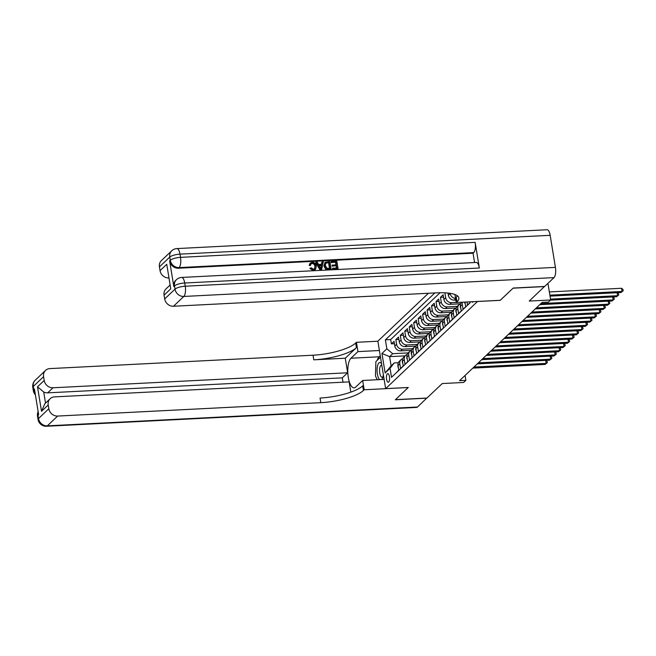 <?xml version="1.0" encoding="UTF-8"?>
<svg xmlns="http://www.w3.org/2000/svg" width="656" height="656" viewBox="0 0 656 656"><rect width="100%" height="100%" fill="white"/><g stroke="black" fill="none" stroke-linecap="round" stroke-linejoin="round"><path stroke-width="0.98" d="M388.688 382.046A4.33 1.566 -92.9 0 0 389.525 377.216A4.33 1.566 -92.9 0 0 387.794 373.617A4.33 1.566 -92.9 0 0 387.343 373.838A4.33 1.566 -92.9 0 0 386.499 378.668A4.33 1.566 -92.9 0 0 388.237 382.259A4.33 1.566 -92.9 0 0 388.688 382.046M428.409 293.273L377.872 341.177L385.638 388.639L477.56 301.457M385.638 388.639L408.303 387.483L395.478 399.643L426.949 398.044L442.234 383.555L463.644 382.464L465.875 380.349L465.071 375.462M544.521 286.459L529.253 301.063L550.663 299.981L547.94 283.359M500.225 300.3L513.066 288.181L544.537 286.574M396.134 372.911L398.774 370.189L398.012 365.507L399.799 363.809A5.412 4.813 -133.5 0 1 401.111 359.627A5.412 4.813 -133.5 0 1 402.735 358.66M399.799 363.809L400.562 368.492L403.243 365.958L402.472 361.276L404.26 359.578A5.412 4.813 -133.5 0 1 405.572 355.396A5.412 4.813 -133.5 0 1 407.196 354.429M404.26 359.578L405.023 364.26L407.704 361.727L406.933 357.044L408.721 355.347A5.412 4.813 -133.5 0 1 410.033 351.165A5.412 4.813 -133.5 0 1 411.656 350.197M408.721 355.347L409.492 360.029L412.165 357.495L411.402 352.813L413.182 351.124A5.412 4.813 -133.5 0 1 414.502 346.942A5.412 4.813 -133.5 0 1 416.125 345.966M413.182 351.124L413.952 355.806L416.626 353.264L415.863 348.582L417.642 346.893A5.412 4.813 -133.5 0 1 418.963 342.711A5.412 4.813 -133.5 0 1 420.586 341.735M417.642 346.893L418.413 351.575L421.095 349.033L420.324 344.351L422.111 342.662A5.412 4.813 -133.5 0 1 423.423 338.48A5.412 4.813 -133.5 0 1 425.047 337.504M422.111 342.662L422.874 347.344L425.555 344.802L424.785 340.12L426.572 338.43A5.412 4.813 -133.5 0 1 427.884 334.248A5.412 4.813 -133.5 0 1 429.508 333.281M426.572 338.43L427.335 343.113L430.016 340.571L429.245 335.888L431.033 334.199A5.412 4.813 -133.5 0 1 432.353 330.017A5.412 4.813 -133.5 0 1 433.969 329.05M431.033 334.199L431.804 338.881L434.477 336.339L433.714 331.657L435.494 329.968A5.412 4.813 -133.5 0 1 436.814 325.786A5.412 4.813 -133.5 0 1 438.438 324.818M435.494 329.968L436.265 334.65L438.938 332.116L438.175 327.434L439.963 325.737A5.412 4.813 -133.5 0 1 441.275 321.555A5.412 4.813 -133.5 0 1 442.898 320.587M439.963 325.737L440.725 330.419L443.407 327.885L442.636 323.203L444.424 321.506A5.412 4.813 -133.5 0 1 445.736 317.324A5.412 4.813 -133.5 0 1 447.359 316.356M444.424 321.506L445.186 326.188L447.868 323.654L447.097 318.972L448.884 317.274A5.412 4.813 -133.5 0 1 450.196 313.092A5.412 4.813 -133.5 0 1 451.82 312.125M448.884 317.274L449.647 321.957L452.328 319.423L451.566 314.741L453.345 313.051A5.412 4.813 -133.5 0 1 454.665 308.869A5.412 4.813 -133.5 0 1 456.281 307.894M453.345 313.051L454.116 317.734L456.789 315.192L456.027 310.509L457.806 308.82A5.412 4.813 -133.5 0 1 459.126 304.638A5.412 4.813 -133.5 0 1 460.75 303.662M457.806 308.82L458.577 313.502L461.25 310.96L460.487 306.278L462.275 304.589A5.412 4.813 -133.5 0 1 462.439 302.227M462.275 304.589L463.038 309.271L465.719 306.729L464.956 302.096M466.998 301.99L467.498 305.04L470.024 302.646M445.203 292.838L447.22 292.978M460.381 303.81L449.786 304.343A5.412 4.813 46.5 0 1 443.907 299.472L443.136 294.79L440.463 297.332L443.53 297.168M455.92 308.041L445.317 308.574A5.412 4.813 46.5 0 1 439.446 303.703L438.675 299.021L436.002 301.555L439.069 301.399M451.451 312.264L440.857 312.805A5.412 4.813 46.5 0 1 434.977 307.935L434.215 303.252L431.533 305.786L434.608 305.63M446.99 316.495L436.396 317.037A5.412 4.813 46.5 0 1 430.516 312.166L429.754 307.484L427.072 310.017L430.139 309.862M442.529 320.727L431.935 321.268A5.412 4.813 46.5 0 1 426.056 316.397L425.293 311.715L422.612 314.249L425.678 314.093M438.069 324.958L427.474 325.499A5.412 4.813 46.5 0 1 421.595 320.62L420.824 315.938L418.151 318.48L421.218 318.324M433.6 329.189L423.005 329.73A5.412 4.813 46.5 0 1 417.134 324.851L416.363 320.169L413.69 322.711L416.757 322.555M429.139 333.42L418.544 333.961A5.412 4.813 46.5 0 1 412.665 329.082L411.902 324.4L409.221 326.942L412.288 326.786M424.678 337.651L414.084 338.193A5.412 4.813 46.5 0 1 408.204 333.314L407.442 328.631L404.76 331.173L407.827 331.018M420.217 341.883L409.623 342.416A5.412 4.813 46.5 0 1 403.743 337.545L402.973 332.863L400.299 335.396L403.366 335.241M415.756 346.114L405.154 346.647A5.412 4.813 46.5 0 1 399.283 341.776L398.512 337.094L395.839 339.628L398.905 339.472M550.663 299.981L548.432 302.088L542.135 302.416L459.577 380.669L465.875 380.349M471.779 301.752A4.19 1.517 -92.9 0 0 472.525 302.219A4.19 1.517 -92.9 0 0 472.96 302.006L473.32 301.67M405.088 355.864L389.607 356.651L391.115 365.884L394.24 362.924L390.049 368.311L391.517 377.29L470.057 302.834L469.893 301.842M390.049 368.311L385.138 372.961L381.948 353.469L386.851 348.812L385.384 339.833L434.846 292.945M412.673 348.672L402.481 349.189A5.412 4.813 -133.5 0 1 396.601 344.31L395.839 339.628M411.287 350.337L400.693 350.878L402.481 349.189M417.134 344.441L406.941 344.958A5.412 4.813 -133.5 0 1 401.062 340.079L400.299 335.396M421.603 340.21L411.402 340.726A5.412 4.813 -133.5 0 1 405.531 335.856L404.76 331.173M426.064 335.979L415.871 336.495A5.412 4.813 -133.5 0 1 409.992 331.624L409.221 326.942M430.525 331.747L420.332 332.264A5.412 4.813 -133.5 0 1 414.453 327.393L413.69 322.711M434.985 327.516L424.793 328.033A5.412 4.813 -133.5 0 1 418.913 323.162L418.151 318.48M439.446 323.285L429.254 323.81A5.412 4.813 -133.5 0 1 423.382 318.931L422.612 314.249M443.915 319.054L433.714 319.579A5.412 4.813 -133.5 0 1 427.843 314.7L427.072 310.017M448.376 314.823L438.183 315.347A5.412 4.813 -133.5 0 1 432.304 310.468L431.533 305.786M452.837 310.6L442.644 311.116A5.412 4.813 -133.5 0 1 436.765 306.237L436.002 301.555M457.298 306.368L447.105 306.885A5.412 4.813 -133.5 0 1 441.226 302.014L440.463 297.332M456.191 302.416L451.566 302.654A5.412 4.813 -133.5 0 1 445.695 297.783L444.924 293.101M455.797 300.038L454.247 300.12L455.6 298.833M440.069 292.74L390.673 339.562L391.378 343.859L394.445 343.703M400.693 350.878A5.412 4.813 46.5 0 1 394.822 346.007L394.051 341.325L391.378 343.859M448.015 293.06L448.368 295.241A5.412 4.813 46.5 0 0 454.247 300.12M455.535 298.423A5.412 4.813 -133.5 0 1 450.155 293.552L450.123 293.339M394.24 362.924L398.348 362.711M500.233 300.341L477.568 301.498M408.212 352.895L392.731 353.691L389.607 356.651L381.948 353.469M461.635 302.268A5.412 4.813 46.5 0 0 460.487 306.278M459.126 304.638L457.339 306.327A5.412 4.813 46.5 0 0 456.027 310.509M454.665 308.869L452.878 310.559A5.412 4.813 46.5 0 0 451.566 314.741M450.196 313.092L448.417 314.79A5.412 4.813 46.5 0 0 447.097 318.972M445.736 317.324L443.948 319.021A5.412 4.813 46.5 0 0 442.636 323.203M441.275 321.555L439.487 323.252A5.412 4.813 46.5 0 0 438.175 327.434M436.814 325.786L435.026 327.475A5.412 4.813 46.5 0 0 433.714 331.657M432.353 330.017L430.566 331.706A5.412 4.813 46.5 0 0 429.245 335.888M427.884 334.248L426.105 335.938A5.412 4.813 46.5 0 0 424.785 340.12M423.423 338.48L421.636 340.169A5.412 4.813 46.5 0 0 420.324 344.351M418.963 342.711L417.175 344.4A5.412 4.813 46.5 0 0 415.863 348.582M414.502 346.942L412.714 348.631A5.412 4.813 46.5 0 0 411.402 352.813M410.033 351.165L408.253 352.862A5.412 4.813 46.5 0 0 406.933 357.044M405.572 355.396L403.793 357.094A5.412 4.813 46.5 0 0 402.472 361.276M390.673 339.562L385.384 339.833M386.851 348.812L392.731 353.691M401.111 359.627L399.324 361.325A5.412 4.813 46.5 0 0 398.012 365.507M385.138 372.961L391.115 365.884M549.867 295.143L622.052 291.469L620.937 292.527L550.031 296.135M549.343 291.936L621.527 288.263L622.052 291.469L623.2 290.739L620.937 292.527M621.527 288.263L622.987 289.46L623.2 290.739M381.759 379.496A8.79 3.182 -92.9 0 0 382.727 377.684A8.79 3.182 -92.9 0 0 383.35 374.666M381.562 363.752A8.79 3.182 -92.9 0 0 380.537 362.694A8.79 3.182 -92.9 0 0 377.093 368.984A8.79 3.182 -92.9 0 0 379.619 379.611M381.817 365.269A6.019 2.173 -92.9 0 0 381.448 365.203A6.019 2.173 -92.9 0 0 379.562 370.648A6.019 2.173 -92.9 0 0 381.571 377.093A6.019 2.173 -92.9 0 0 382.063 377.225A6.019 2.173 -92.9 0 0 383.079 376.421M377.192 379.734L375.445 375.855L375.896 361.579L380.496 357.217M314.536 268.944L314.929 266.508C314.724 264.704 313.773 263.704 312.076 263.507L311.067 263.827M315.282 266.172C315.077 264.368 314.134 263.368 312.436 263.171L311.231 263.655L310.272 265.549L309.165 265.344L310.017 263.335L312.19 262.285C314.544 262.375 315.93 263.655 316.348 266.115L315.544 269.37L313.15 270.518L309.87 268.427L311.256 267.804L313.412 269.288L314.724 268.796L314.929 266.508M315.544 269.37L313.15 270.518M321.432 264.302L321.842 262.22L323.326 261.818L321.588 269.673L320.39 269.731L316.126 262.187L317.258 262.129L318.504 264.458L321.727 264.294L322.194 261.875M321.588 269.673L320.03 270.067L315.766 262.523L316.126 262.187M331.091 262.638L331.305 261.416L336.823 261.137L338.078 268.829L332.395 269.444L332.608 268.214L336.872 268.001L336.487 265.631L332.157 266.172L332.01 265.278L336.339 264.737L335.905 262.08L331.091 262.638L331.305 261.416M336.462 268.017L336.126 265.967M335.929 264.762L335.544 262.416M479.347 268.009L184.721 283.007A8.11 2.936 -92.9 0 0 181.63 277.447L476.256 262.449A8.11 2.936 87.1 0 1 479.347 268.009L475.149 242.359A8.11 2.936 87.1 0 1 473.73 252.593L473.058 253.224L178.432 268.222A8.11 7.224 -133.5 0 1 169.617 260.908L173.815 286.565A8.11 7.224 -133.5 0 1 175.792 280.292L176.464 279.661A8.11 7.224 46.5 0 0 174.488 285.934L173.815 286.565M473.058 253.224L474.583 262.531M331.108 269.19L328.172 269.657L325.63 269.116L323.933 266.033L325.032 262.334L329.845 261.49L331.108 269.19L325.983 268.78L324.285 265.696L325.032 262.334M513.197 288.05L500.282 300.3L456.207 302.539L456.97 301.826A33.809 9.315 170.7 0 0 458.856 297.963A33.809 9.315 170.7 0 0 436.65 292.847L173.496 306.245A8.11 7.224 -133.5 0 1 164.681 298.931L175.013 289.14L174.488 285.934A8.11 2.239 170.7 0 1 184.721 283.007L185.246 286.213L555.419 267.377A8.11 2.936 87.1 0 1 554 277.611L544.677 286.451L513.197 288.05M454.895 294.511L456.207 302.539M170.757 288.804L166.747 264.302L170.757 288.804L164.066 295.151L164.681 298.931M164.066 295.151A8.11 7.224 -133.5 0 1 166.034 288.878L169.871 285.237M550.163 235.307L179.99 254.143A8.11 2.936 -92.9 0 0 176.907 248.583L547.079 229.739A8.11 2.936 87.1 0 1 550.163 235.307L555.419 267.377M168.682 277.964A8.11 7.224 -133.5 0 1 160.048 270.649L166.747 264.302M169.617 260.908L170.289 260.276L169.765 257.07L159.433 266.861L160.048 270.649M159.433 266.861A8.11 7.224 -133.5 0 1 161.401 260.588L171.733 250.797A8.11 7.224 46.5 0 0 169.765 257.07A8.11 2.239 170.7 0 1 179.99 254.143L180.515 257.357L475.149 242.359M456.97 301.826L456.215 297.209A33.809 9.315 170.7 0 0 457.404 295.831M335.905 262.08L331.444 262.302M336.487 265.631L332.157 266.172M332.51 265.828L332.371 264.942M338.078 268.829L332.395 269.444M332.756 269.099L332.608 268.214M328.927 262.433L325.679 263.146L325.351 265.655L327.09 268.337L329.894 268.353L328.927 262.433L325.319 263.482M329.492 268.37L328.574 262.769M321.128 267.361L321.547 265.196L318.972 265.327L320.841 268.812L321.194 265.532L319.136 265.639M320.489 269.149L320.768 267.705M313.502 270.182L310.222 268.091M310.632 265.204L309.165 265.344M309.525 265.008L310.378 262.999M426.802 398.053L417.495 407.015L47.322 425.851A8.11 2.936 -92.9 0 1 46.469 426.261A8.11 8.11 0 0 1 38.048 419.471A8.11 2.239 -9.3 0 1 38.507 418.544L48.831 408.745A8.11 7.224 46.5 0 0 57.646 416.06L47.322 425.851A8.11 7.224 -133.5 0 1 38.507 418.544L37.982 415.338L38.647 414.699L34.448 389.041L33.776 389.68L33.251 386.474A8.11 7.224 -133.5 0 1 35.227 380.201L45.559 370.402A8.11 7.224 46.5 0 0 43.583 376.675L33.251 386.474A8.11 2.239 170.7 0 0 32.8 387.401A8.11 8.11 0 0 1 35.227 380.201M426.818 398.167L395.338 399.775L408.253 387.483M379.398 350.517L357.946 351.608L350.96 358.225A15.211 5.502 -92.9 0 0 348.008 375.207A15.211 5.502 -92.9 0 0 354.092 387.852A15.211 5.502 -92.9 0 0 355.683 387.089L362.67 380.472L364.195 389.771L363.432 390.492A33.809 9.315 -9.3 0 1 320.8 402.669L57.646 416.06M357.946 351.608L356.421 342.309L355.659 343.022A33.809 9.315 -9.3 0 1 313.027 355.208L49.881 368.598A8.11 7.224 46.5 0 0 45.559 370.402M345.261 358.217L356.421 347.647A33.809 9.315 -9.3 0 1 313.781 359.824L345.261 358.217L347.647 372.78L342.293 377.856L342.998 382.202M350.821 392.149L349.14 381.89L54.505 396.88A8.11 7.224 46.5 0 0 50.184 398.692A8.11 7.224 46.5 0 0 48.216 404.965L41.525 411.312L37.507 386.81L43.714 392.009L45.535 403.104M37.507 386.81L44.206 380.464L43.583 376.675M44.206 380.464A8.11 7.224 46.5 0 0 53.021 387.778L47.667 392.854A8.11 7.224 -133.5 0 1 43.714 392.009M347.647 372.78L53.021 387.778M417.495 407.015A8.11 2.936 87.1 0 1 416.642 407.417L46.469 426.261M384.129 379.381L362.67 380.472M408.262 387.524L364.195 389.771M377.872 341.218L356.421 342.309M48.831 408.745L48.216 404.965M342.293 377.856L47.667 392.854M363.432 390.492L362.678 385.867A33.809 9.315 -9.3 0 1 320.046 398.044L320.8 402.669M50.184 398.692L44.805 403.793L41.525 411.312M377.2 360.341A15.211 5.502 87.1 0 1 379.16 356.79L380.259 355.757M550.523 299.111L617.591 295.7L616.476 296.758L550.515 300.112M617.337 292.707L618.526 293.691L618.739 294.97L617.591 295.7L617.107 292.724M618.739 294.97L616.476 296.758M465.325 304.327L464.825 303.097A3.583 3.19 -133.5 0 1 464.825 302.104M540.872 303.605L613.13 299.931L612.015 300.989L539.757 304.663M612.868 296.938L614.065 297.914L614.278 299.202L613.13 299.931L612.647 296.955M614.278 299.202L612.015 300.989M460.856 308.558L460.364 307.32A3.583 3.19 -133.5 0 1 460.446 305.958M536.411 307.836L608.67 304.163L607.554 305.22L535.296 308.894M608.407 301.17L609.604 302.145L609.809 303.433L608.67 304.163L608.178 301.178M609.809 303.433L607.554 305.22M456.396 312.789L455.904 311.551A3.583 3.19 -133.5 0 1 455.977 310.181M531.95 312.067L604.209 308.386L603.094 309.443L530.835 313.125M603.946 305.401L605.144 306.377L605.349 307.664L604.209 308.386L603.717 305.409M605.349 307.664L603.094 309.443M451.935 317.012L451.435 315.782A3.583 3.19 -133.5 0 1 451.517 314.413M527.49 316.299L599.74 312.617L598.625 313.675L526.374 317.356M599.486 309.632L600.675 310.608L600.888 311.895L599.74 312.617L599.256 309.64M600.888 311.895L598.625 313.675M447.474 321.243L446.974 320.013A3.583 3.19 -133.5 0 1 447.056 318.644M523.021 320.53L595.279 316.848L594.164 317.906L521.905 321.588M595.025 313.863L596.214 314.839L596.427 316.118L595.279 316.848L594.795 313.871M596.427 316.118L594.164 317.906M443.013 325.474L442.513 324.244A3.583 3.19 -133.5 0 1 442.595 322.875M518.56 324.761L590.818 321.079L589.703 322.137L517.445 325.819M590.556 318.094L591.753 319.07L591.966 320.349L590.818 321.079L590.326 318.103M591.966 320.349L589.703 322.137M438.544 329.706L438.052 328.476A3.583 3.19 -133.5 0 1 438.134 327.106M514.099 328.984L586.357 325.31L585.242 326.368L512.984 330.042M586.095 322.317L587.292 323.301L587.497 324.581L586.357 325.31L585.865 322.334M587.497 324.581L585.242 326.368M434.083 333.937L433.583 332.707A3.583 3.19 -133.5 0 1 433.665 331.337M509.638 333.215L581.897 329.542L580.773 330.599L508.523 334.273M581.634 326.549L582.823 327.533L583.036 328.812L581.897 329.542L581.405 326.565M583.036 328.812L580.773 330.599M429.623 338.168L429.122 336.938A3.583 3.19 -133.5 0 1 429.204 335.569M505.177 337.446L577.428 333.773L576.312 334.831L504.054 338.504M577.173 330.78L578.362 331.764L578.576 333.043L577.428 333.773L576.944 330.796M578.576 333.043L576.312 334.831M425.162 342.399L424.662 341.169A3.583 3.19 -133.5 0 1 424.744 339.8M500.708 341.678L572.967 338.004L571.852 339.062L499.593 342.735M572.704 335.011L573.902 335.987L574.115 337.274L572.967 338.004L572.483 335.027M574.115 337.274L571.852 339.062M420.693 346.63L420.201 345.392A3.583 3.19 -133.5 0 1 420.283 344.031M496.248 345.909L568.506 342.235L567.391 343.285L495.132 346.967M568.244 339.242L569.441 340.218L569.646 341.505L568.506 342.235L568.014 339.25M569.646 341.505L567.391 343.285M416.232 350.853L415.74 349.623A3.583 3.19 -133.5 0 1 415.822 348.254M491.787 350.14L564.045 346.458L562.93 347.516L490.672 351.198M563.783 343.473L564.98 344.449L565.185 345.737L564.045 346.458L563.553 343.482M565.185 345.737L562.93 347.516M411.771 355.085L411.271 353.855A3.583 3.19 -133.5 0 1 411.353 352.485M487.326 354.371L559.576 350.689L558.461 351.747L486.211 355.429M559.322 347.705L560.511 348.68L560.724 349.96L559.576 350.689L559.092 347.713M560.724 349.96L558.461 351.747M407.31 359.316L406.81 358.086A3.583 3.19 -133.5 0 1 406.892 356.716M482.857 358.602L555.115 354.921L554 355.978L481.742 359.66M554.861 351.936L556.05 352.912L556.263 354.191L555.115 354.921L554.632 351.944M556.263 354.191L554 355.978M402.85 363.547L402.349 362.317A3.583 3.19 -133.5 0 1 402.431 360.948M478.396 362.834L550.655 359.152L549.539 360.21L477.281 363.891M550.392 356.167L551.589 357.143L551.803 358.422L550.655 359.152L550.171 356.175M551.803 358.422L549.539 360.21M398.381 367.778L397.889 366.548A3.583 3.19 -133.5 0 1 397.971 365.179M473.935 367.057L546.194 363.383L545.079 364.441L472.82 368.114M545.931 360.39L547.129 361.374L547.334 362.653L546.194 363.383L545.702 360.406M547.334 362.653L545.079 364.441M405.154 346.647L406.941 344.958M409.623 342.416L411.402 340.726M414.084 338.193L415.871 336.495M418.544 333.961L420.332 332.264M423.005 329.73L424.793 328.033M427.474 325.499L429.254 323.81M431.935 321.268L433.714 319.579M436.396 317.037L438.183 315.347M440.857 312.805L442.644 311.116M445.317 308.574L447.105 306.885M449.786 304.343L451.566 302.654M394.822 346.007L396.601 344.31M399.283 341.776L401.062 340.079M403.743 337.545L405.531 335.856M408.204 333.314L409.992 331.624M412.665 329.082L414.453 327.393M417.134 324.851L418.913 323.162M421.595 320.62L423.382 318.931M426.056 316.397L427.843 314.7M430.516 312.166L432.304 310.468M434.977 307.935L436.765 306.237M439.446 303.703L441.226 302.014M443.907 299.472L445.695 297.783M448.368 295.241L450.155 293.552M554 277.611L183.828 296.455L173.496 306.245M473.73 252.593L179.104 267.591L178.432 268.222M183.828 296.455A8.11 2.936 -92.9 0 0 185.246 286.213A8.11 2.239 -9.3 0 0 175.013 289.14A8.11 7.224 46.5 0 0 183.828 296.455M179.104 267.591A8.11 2.936 -92.9 0 0 180.515 257.357A8.11 2.239 -9.3 0 0 170.289 260.276A8.11 7.224 46.5 0 0 179.104 267.591M356.421 347.647L355.659 343.022M313.781 359.824L313.027 355.208M35.096 393.018A8.11 7.224 -133.5 0 1 33.776 389.68A8.11 2.239 -9.3 0 0 33.325 390.607A8.11 8.11 0 0 0 35.391 394.822M38.138 411.607A8.11 8.11 0 0 0 37.523 416.265A8.11 2.239 170.7 0 1 37.982 415.338A8.11 7.224 -133.5 0 1 38.196 411.919M379.16 356.79L350.96 358.225M181.63 277.447A8.11 8.11 0 0 0 176.464 279.661M176.907 248.583A8.11 8.11 0 0 0 171.733 250.797M33.325 390.607L32.8 387.401M38.048 419.471L37.523 416.265"/></g></svg>
